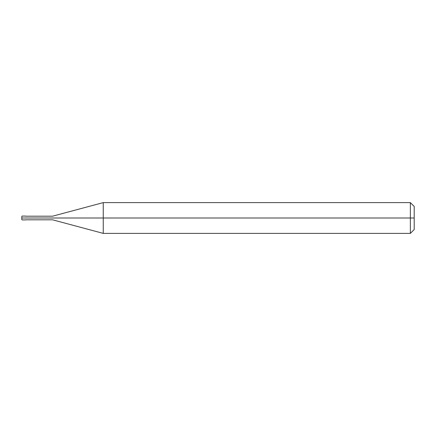 <?xml version="1.0" encoding="UTF-8"?>
<svg xmlns="http://www.w3.org/2000/svg" width="436" height="436" viewBox="0 0 436 436"><rect width="100%" height="100%" fill="white"/><g stroke="black" fill="none" stroke-linecap="round" stroke-linejoin="round"><path stroke-width="0.65" d="M25.168 218C25.168 220.48 25.168 220.48 25.168 218C25.168 215.52 25.168 215.52 25.168 218L22.187 218C22.187 215.52 22.187 215.52 22.187 218L21.8 218C21.8 216.033 21.8 216.033 21.8 218C21.8 219.967 21.8 219.967 21.8 218L22.187 218C22.187 215.52 22.187 215.52 22.187 218C22.187 220.48 22.187 220.48 22.187 218C22.187 220.48 22.187 220.48 22.187 218L25.168 218C25.168 220.48 25.168 220.48 25.168 218C25.168 215.52 25.168 215.52 25.168 218C25.168 215.52 25.168 215.52 25.168 218C25.168 220.48 25.168 220.48 25.168 218L25.648 218C25.648 215.52 25.648 215.52 25.648 218L25.168 218M414.2 218L414.2 229.543L414.2 206.457L414.2 218L410.352 218L410.352 202.609L410.352 218L103.256 218L103.256 202.609L103.256 218L52.576 218C52.576 215.667 52.576 215.667 52.576 218L25.648 218C25.648 215.52 25.648 215.52 25.648 218C25.648 220.48 25.648 220.48 25.648 218C25.648 220.48 25.648 220.48 25.648 218L52.576 218C52.576 215.667 52.576 215.667 52.576 218C52.576 220.333 52.576 220.333 52.576 218C52.576 220.333 52.576 220.333 52.576 218L103.256 218L103.256 202.609L103.256 233.391L103.256 218L103.256 233.391L103.256 218L410.352 218L410.352 202.609L410.352 233.391L410.352 218L410.352 233.391L410.352 218L414.2 218L414.2 229.543L414.2 218M21.8 216.474L21.8 218L21.8 216.463L22.187 216.076L25.648 216.076M21.8 219.526L21.8 218L21.8 219.537L22.187 219.924L25.648 219.924M25.648 216.191L52.576 216.191L103.256 202.609L410.352 202.609L414.2 206.457M25.648 219.809L52.576 219.809L103.256 233.391L410.352 233.391L414.2 229.543"/></g></svg>

